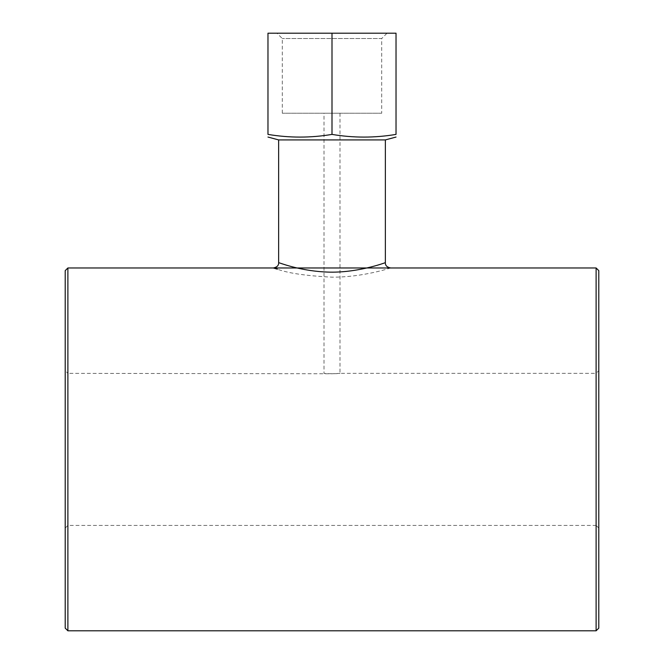 <?xml version="1.0" encoding="UTF-8"?>
<svg xmlns="http://www.w3.org/2000/svg" width="664" height="664" viewBox="0 0 664 664"><rect width="100%" height="100%" fill="white"/><g stroke="black" fill="none" stroke-linecap="round" stroke-linejoin="round"><path stroke-width="0.5" stroke-dasharray="3.32 2.49" d="M340.001 113.237L340.001 373.351L596.114 373.351L596.114 525.423L67.886 525.423L65.213 528.087L65.213 370.686L67.886 373.351L67.886 525.423L67.886 373.351L332 373.774L340.001 373.351C340.491 373.807 323.509 373.807 323.999 373.351L323.999 113.237L340.001 113.237L323.999 113.237M278.648 262.637C278.017 262.305 303.315 272.281 332 272.107C360.602 272.298 385.991 262.305 385.352 262.637M390.681 267.974C391.378 267.65 363.457 277.353 332 277.17C306.112 275.834 287.91 273.17 277.411 269.177M278.639 139.913L385.361 139.913M381.709 113.237L282.291 113.237L381.709 113.237L381.709 38.537L282.291 38.537L381.709 38.537L387.037 33.2L276.963 33.2L387.037 33.2M332 33.2L267.974 33.2L267.974 134.402C289.313 137.979 310.661 137.979 332 134.402C353.339 137.979 374.687 137.979 396.026 134.402L396.026 33.2L332 33.2L332 134.402M65.213 628.136L65.213 270.638M598.787 370.686L598.787 528.087L598.787 370.686L596.114 373.351L596.114 525.423L598.787 528.087M598.787 270.638L598.787 628.136M67.886 267.974L67.886 630.8M596.114 630.8L596.114 267.974M282.291 113.237L282.291 38.537L276.963 33.2"/><path stroke-width="1" d="M278.639 262.637L278.639 139.913L385.361 139.913L385.361 262.637C386.249 262.363 355.207 274.099 324.015 271.891C298.543 270.497 278.208 262.322 278.648 262.637C278.789 265.467 277.012 267.252 273.327 267.974L596.114 267.974L598.787 270.638L598.787 628.136L596.114 630.8L596.114 267.974M277.411 269.177L273.327 267.974L67.886 267.974L65.213 270.638L65.213 628.136L67.886 630.8L67.886 267.974M267.974 33.2L396.026 33.2L396.026 134.402C374.687 137.979 353.339 137.979 332 134.402C310.661 137.979 289.313 137.979 267.974 134.402C267.974 137.979 267.974 137.979 267.974 134.402C267.974 137.979 267.974 137.979 267.974 134.402L267.974 33.2M332 33.2L332 134.402M396.026 134.402C396.026 137.979 396.026 137.979 396.026 134.402C396.026 137.979 396.026 137.979 396.026 134.402M385.361 139.913L396.026 137.058M65.213 528.087L65.213 370.686M385.352 262.637C385.228 265.484 387.004 267.26 390.681 267.974M67.886 630.8L596.114 630.8M278.639 139.913L267.974 137.058"/></g></svg>

